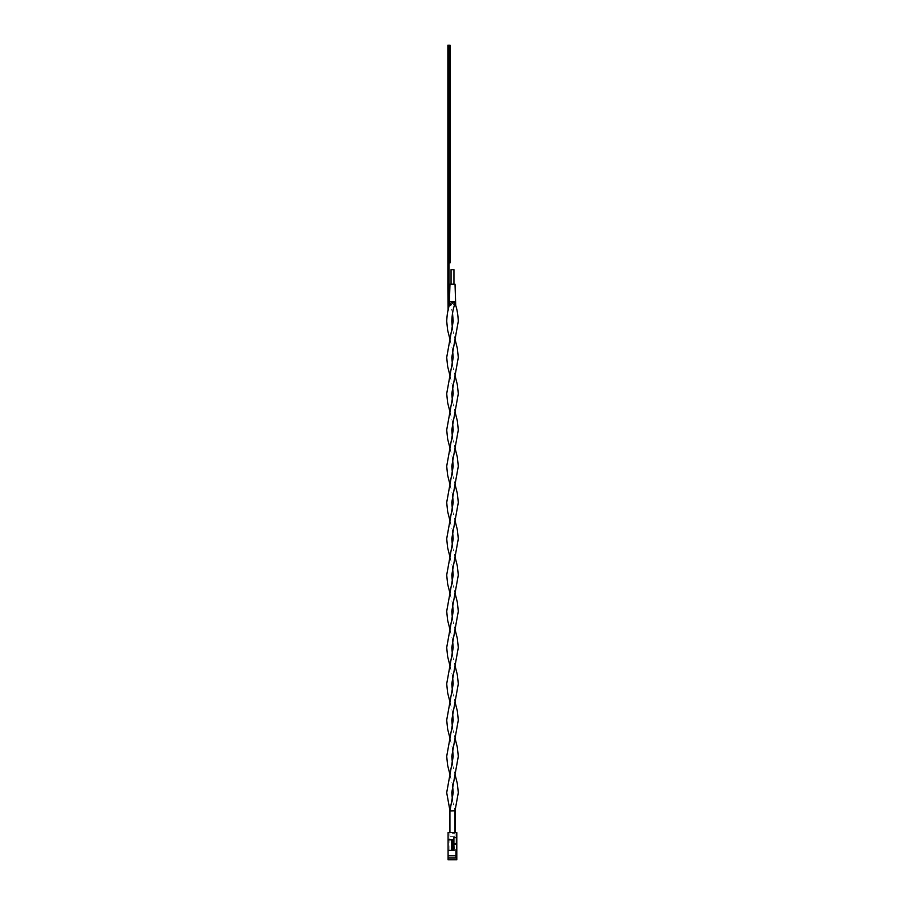 <?xml version="1.0" encoding="UTF-8"?>
<svg xmlns="http://www.w3.org/2000/svg" width="905" height="905" viewBox="0 0 905 905"><rect width="100%" height="100%" fill="white"/><g stroke="black" fill="none" stroke-linecap="round" stroke-linejoin="round"><path stroke-width="0.68" stroke-dasharray="4.53 3.39" d="M450.057 165.14L450.057 141.259C450.057 139.042 450.057 139.042 450.057 141.259C450.057 139.042 450.057 139.042 450.057 141.259L450.057 165.14L450.057 141.259C450.057 139.042 450.057 139.042 450.057 141.259C450.057 139.042 450.057 139.042 450.057 141.259L450.057 163.488C450.057 165.694 450.057 165.694 450.057 163.488C450.057 165.694 450.057 165.694 450.057 163.488C450.057 165.694 450.057 165.694 450.057 163.488C450.057 165.694 450.057 165.694 450.057 163.488L450.057 139.596M450.057 208.716L450.057 171.656M450.057 81.529L450.057 88.758M450.057 88.69L450.057 83.294L450.057 88.69M449.038 262.846L450.057 262.846L450.057 45.25L447.873 45.25L447.873 262.846L449.038 262.846L449.038 45.25L449.038 262.846L447.873 262.846L447.873 266.477L449.038 266.477L449.038 262.846L447.873 262.846M450.057 84.233L450.057 86.846L450.057 84.233M450.057 157.73L450.057 158.692M449.185 145.513L449.185 165.129L449.038 145.513M449.038 158.941L449.038 157.945M449.038 202.234L449.038 196.747M449.038 160.536L449.038 139.585L449.185 160.536M449.185 157.945L449.185 158.941M449.038 82.445L449.185 88.769L449.038 82.445M449.038 83.283L449.038 88.679L449.038 83.283M449.038 284.611L449.038 267.201M448.111 309.996L449.038 266.477M449.038 70.081L449.185 74.267L449.038 70.081M449.185 196.012L449.185 170.966L449.038 195.819M449.185 194.824L449.185 209.383L449.038 194.824M449.038 141.237L449.038 145.807L449.038 141.237C449.038 139.031 449.038 139.031 449.038 141.237C449.038 139.031 449.038 139.031 449.038 141.237L449.185 163.466C449.185 165.683 449.185 165.683 449.185 163.466C449.185 165.683 449.185 165.683 449.185 163.466L449.185 141.237C449.185 139.031 449.185 139.031 449.185 141.237C449.185 139.031 449.185 139.031 449.185 141.237L449.185 141.237M449.038 158.895L449.038 145.807L449.185 158.895M449.038 163.466C449.038 165.683 449.038 165.683 449.038 163.466C449.038 165.683 449.038 165.683 449.038 163.466L449.185 163.466M448.382 288.231L447.873 266.477M447.873 288.231L447.873 309.996M449.185 86.246L449.185 86.937L449.038 86.246M449.185 86.812L449.185 81.427L449.038 86.812M449.185 83.475L449.185 81.427L449.038 83.475M449.185 88.769L449.185 81.518L449.185 88.769M449.185 87.434L449.038 82.264L449.185 87.434M449.185 87.932L449.185 84.584L449.038 87.932M449.185 72.129L449.038 74.267L449.185 72.129M449.185 67.015L449.038 74.267L449.185 67.015M449.185 159.325L449.185 149.54L449.185 159.325M449.185 170.966L449.185 171.633L449.185 170.966M449.185 196.747L449.038 188.919M449.185 188.919L449.185 202.234M449.185 160.309L449.038 165.129L449.185 160.309M449.185 145.456L449.185 148.262L449.038 145.456M449.185 156.452L449.038 148.262L449.185 156.452M452.5 284.204L449.966 284.204L452.5 284.204M452.5 269.69L451.052 269.69L452.5 269.69M453.824 301.603L452.5 303.062L450.894 301.603L454.072 301.603L450.894 301.603L452.5 303.062L453.824 301.603M451.176 301.603L452.5 303.062C454.774 306.06 454.774 306.06 452.5 303.062C448.631 306.037 448.631 306.037 452.5 303.062C456.369 306.037 456.369 306.037 452.5 303.062C456.369 306.037 456.369 306.037 452.5 303.062C450.226 306.06 450.226 306.06 452.5 303.062C450.226 306.06 450.226 306.06 452.5 303.062L454.106 301.603L450.928 301.603M455.079 810.914L449.921 810.914M450 836.299L455.079 836.299L450 836.299L449.966 810.79M448.088 839.806L453.891 839.806L453.891 837.623L453.891 844.885L454.989 844.885L453.891 844.885L453.891 847.646L454.74 849.229L453.891 844.885L454.989 844.885L453.891 844.885L453.891 847.646L453.891 843.426L456.799 843.426L456.799 837.623L456.799 843.426L456.799 837.623L453.891 837.623L456.799 837.623L456.799 832.555L448.088 832.555L448.088 859.75L456.799 859.75L456.799 857.94L448.088 857.94L448.088 850.315L451.719 850.315L451.719 839.806L448.088 839.806L451.719 839.806M448.088 857.94L456.799 857.94L448.088 857.94L455.351 857.94L455.351 850.315L455.351 857.94L448.088 857.94L455.351 857.94L448.088 857.94L448.088 855.757L456.799 855.757L448.088 855.757L448.088 850.315L455.351 850.315L448.088 850.315M455.351 857.94L455.351 850.315L449.909 850.315L455.351 850.315L455.351 857.94M448.088 855.757L456.799 855.757L456.799 857.94M452.805 839.806L452.805 850.315L451.719 850.315M452.805 850.315L453.891 850.315L453.891 839.806M452.443 832.555L455.713 832.555L452.443 832.555M456.799 843.426L453.891 843.426L453.891 837.623L456.799 837.623L453.891 837.623L453.891 843.426L456.799 843.426L456.799 844.885L456.799 844.15L453.891 844.15L456.799 844.15L456.799 855.757M454.876 850.315L450.011 850.315L454.876 850.315M452.443 833.279L454.989 833.279L452.443 833.279M454.74 849.229L453.891 847.646L454.74 849.229L456.799 849.229L454.74 849.229M453.891 844.15L453.891 847.646L453.891 844.15L456.799 844.15L453.891 844.15L453.891 847.646L453.891 844.15L456.799 844.15M456.799 844.885L453.891 844.885L453.891 843.426L453.891 844.885L456.799 844.885M456.799 837.623L453.891 837.623L453.891 843.426M453.948 284.204L453.948 269.69L451.052 269.69M455.034 301.603L455.034 284.204L449.966 284.204L449.966 301.603M455 836.299L449.921 836.299L455 836.299L455 832.555M449.989 301.603L452.5 313.345M449.966 375.586L452.5 385.881M449.966 448.122L452.5 458.416M449.966 520.658L452.5 530.941M449.966 593.194L452.5 603.477M449.966 665.729L452.5 676.012M449.966 738.254L452.5 748.548M452.5 800.506L455.034 810.79M452.5 727.971L455.034 738.254M452.5 655.435L455.034 665.729M452.5 582.899L455.034 593.194M452.5 510.375L455.034 520.658M452.5 437.839L455.034 448.122M452.5 365.303L455.034 375.586M455.079 836.299L455.079 832.555M454.989 850.315L454.989 849.229L454.989 850.315M454.989 844.885L454.989 833.279L455.713 832.555L454.989 833.279L454.989 844.885M449.909 850.315L449.909 833.279L449.185 832.555L449.909 833.279L449.909 850.315M449.966 339.33L452.5 349.613M449.966 411.854L452.5 422.149M449.966 484.39L452.5 494.684M449.966 556.926L452.5 567.209M449.966 629.461L452.5 639.745M449.966 701.986L452.5 712.28M449.966 774.522L452.5 784.816M452.5 764.239L455.034 774.522M452.5 691.703L455.034 701.986M452.5 619.167L455.034 629.461M452.5 546.631L455.034 556.926M452.5 474.107L455.034 484.39M452.5 401.571L455.034 411.854M452.5 329.035L455.034 339.33M449.921 836.299L449.921 832.555"/><path stroke-width="1.36" d="M449.038 262.846L449.038 45.25L450.057 45.25L450.057 262.846L449.038 262.846L449.038 288.231L447.873 288.231L447.873 45.25L449.038 45.25L449.038 262.846L447.873 262.846M450.057 81.439L450.057 88.781M450.057 139.596L450.057 159.778M450.057 158.692L450.057 165.14M450.057 171.656L450.057 209.406M449.038 284.611L449.038 267.201M448.111 309.996L447.873 288.231M448.382 309.996L448.382 288.231M449.966 339.33L447.658 330.257L446.697 321.196C447.036 314.691 447.907 309.431 449.299 305.404L449.966 284.204L455.034 284.204L455.701 305.404L454.502 304.951M451.131 304.431L450.611 305.392M452.5 784.816L453.224 792.656L449.921 810.914L455.034 810.79M448.088 850.315L448.088 839.806L451.719 839.806L451.719 850.315L448.088 850.315L448.088 855.757L456.799 855.757L456.799 844.15L453.891 844.15M448.088 839.806L448.088 832.555L456.799 832.555L456.799 837.623L453.891 837.623L453.891 850.315L452.805 850.315L452.805 839.806L453.891 839.806M448.088 857.94L456.799 857.94L456.799 859.75L448.088 859.75L448.088 855.757M451.719 850.315L452.805 850.315M456.799 857.94L456.799 855.757M452.805 839.806L451.719 839.806M456.799 844.15L456.799 837.623M456.799 843.426L453.891 843.426M451.052 269.69L451.052 284.204L451.052 269.69L453.948 269.69L453.948 284.204M451.176 301.603L452.5 303.062C448.631 306.037 448.631 306.037 452.5 303.062C454.774 306.06 454.774 306.06 452.5 303.062L454.106 301.603M449.038 266.477L447.873 266.477M450.928 301.603L453.846 301.603M455.701 305.404C457.093 309.431 457.964 314.691 458.303 321.196L451.776 357.464L452.5 365.303M452.5 313.345L453.224 321.196L446.697 357.464L447.658 366.525L449.966 375.586M452.5 385.881L453.224 393.72L446.697 429.988L447.658 439.061L449.966 448.122M455.034 375.586L457.342 384.659L458.303 393.72L451.776 429.988L452.5 437.839M452.5 458.416L453.224 466.256L446.697 502.524L447.658 511.597L449.966 520.658M455.034 448.122L457.342 457.195L458.303 466.256L451.776 502.524L452.5 510.375M452.5 530.941L453.224 538.792L446.697 575.06L447.658 584.121L449.966 593.194M455.034 520.658L457.342 529.719L458.303 538.792L451.776 575.06L452.5 582.899M452.5 603.477L453.224 611.327L446.697 647.595L447.658 656.657L449.966 665.729M455.034 593.194L457.342 602.255L458.303 611.327L451.776 647.595L452.5 655.435M452.5 676.012L453.224 683.852L446.697 720.12L447.658 729.192L449.966 738.254M455.034 665.729L457.342 674.791L458.303 683.852L451.776 720.12L452.5 727.971M452.5 748.548L453.224 756.388L446.697 792.656L450 810.914M455.034 738.254L457.342 747.326L458.303 756.388L451.776 792.656L452.5 800.506M455.079 832.555L455.079 810.914M455.011 301.603L454.389 305.392C452.975 309.465 452.104 314.736 451.776 321.196L452.5 329.035M452.5 349.613L453.224 357.464L446.697 393.72L447.658 402.793L449.966 411.854M455.034 339.33L457.342 348.391L458.303 357.464L451.776 393.72L452.5 401.571M452.5 422.149L453.224 429.988L446.697 466.256L447.658 475.329L449.966 484.39M455.034 411.854L457.342 420.927L458.303 429.988L451.776 466.256L452.5 474.107M452.5 494.684L453.224 502.524L446.697 538.792L447.658 547.853L449.966 556.926M455.034 484.39L457.342 493.463L458.303 502.524L451.776 538.792L452.5 546.631M452.5 567.209L453.224 575.06L446.697 611.327L447.658 620.389L449.966 629.461M455.034 556.926L457.342 565.987L458.303 575.06L451.776 611.327L452.5 619.167M452.5 639.745L453.224 647.595L446.697 683.852L447.658 692.925L449.966 701.986M455.034 629.461L457.342 638.523L458.303 647.595L451.776 683.852L452.5 691.703M452.5 712.28L453.224 720.12L446.697 756.388L447.658 765.46L449.966 774.522M455.034 701.986L457.342 711.058L458.303 720.12L451.776 756.388L452.5 764.239M455.034 774.522L457.342 783.594L458.303 792.656L455 810.914L455 832.555M449.921 832.555L449.921 810.914"/></g></svg>
